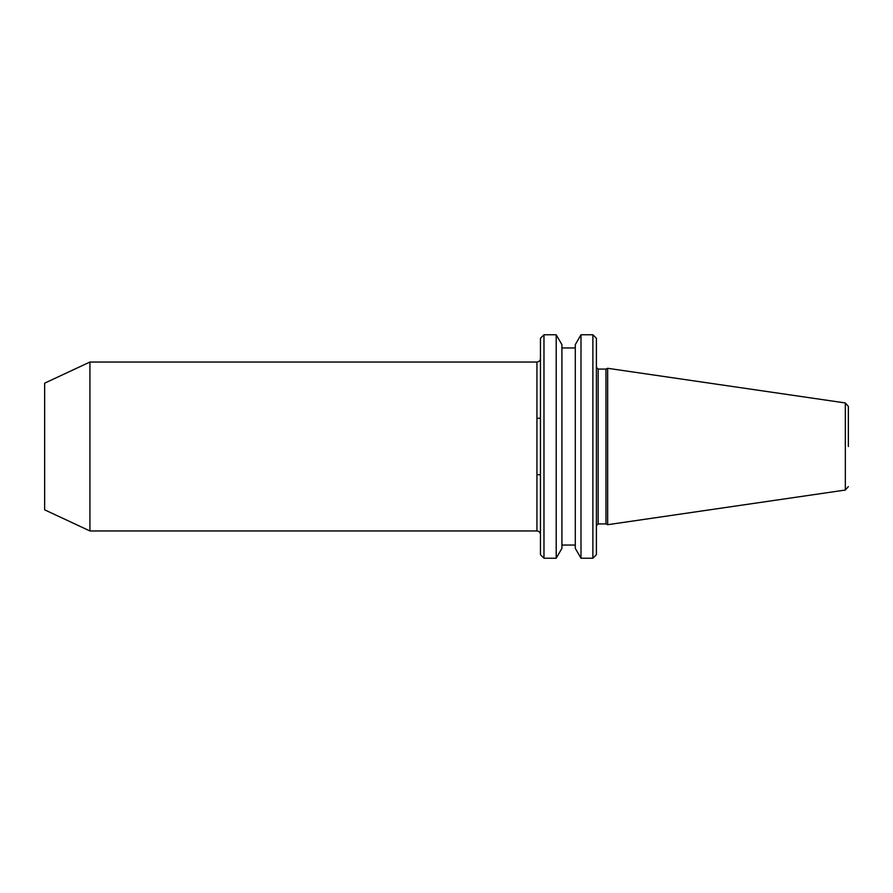 <?xml version="1.0" encoding="UTF-8"?>
<svg xmlns="http://www.w3.org/2000/svg" width="893" height="893" viewBox="0 0 893 893"><rect width="100%" height="100%" fill="white"/><g stroke="black" fill="none" stroke-linecap="round" stroke-linejoin="round"><path stroke-width="1.34" d="M848.35 446.5L848.35 406.438L848.35 446.5M596.401 338.291L596.401 554.709L592.885 558.225L592.885 334.775L596.401 338.291M580.997 334.775L575.293 344.665L575.293 548.335L580.997 558.225L580.997 334.775L592.885 334.775M543.971 558.225L540.455 554.709L540.455 338.291L543.971 334.775L543.971 558.225L556.205 558.225L556.205 334.775L561.92 344.665L561.92 548.335L556.205 558.225M89.925 530.955L44.65 509.836L44.65 383.164L89.925 362.045L89.925 530.955L536.939 530.955L536.939 362.045C539.071 361.832 540.243 360.66 540.455 358.528M605.967 523.912L605.967 369.088L607.664 368.296L607.664 524.704L605.967 523.912L598.165 523.912L596.401 525.676M596.401 367.324L598.165 369.088L598.165 523.912M607.664 524.704L845.336 490.045L845.336 402.955L848.35 406.438M540.332 418.17L536.939 418.393M536.939 474.607L540.332 474.83M580.997 558.225L592.885 558.225M561.92 545.031L575.293 545.031M598.165 369.088L605.967 369.088M845.336 402.955L607.664 368.296M845.336 490.045L848.35 486.562M536.939 530.955C539.071 531.168 540.243 532.34 540.455 534.472M89.925 362.045L536.939 362.045M561.92 347.969L575.293 347.969M543.971 334.775L556.205 334.775"/></g></svg>
